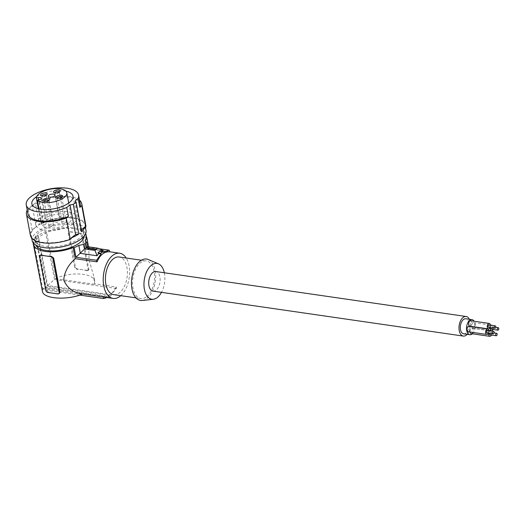 <?xml version="1.0" encoding="UTF-8"?>
<svg xmlns="http://www.w3.org/2000/svg" width="525" height="525" viewBox="0 0 525 525"><rect width="100%" height="100%" fill="white"/><g stroke="black" fill="none" stroke-linecap="round" stroke-linejoin="round"><path stroke-width="0.39" stroke-dasharray="2.62 1.97" d="M79.163 238.521A24.727 10.52 169.4 0 1 52.769 246.796A24.727 10.52 169.4 0 1 34.768 240.082A24.727 10.52 169.4 0 1 38.988 232.549A24.727 10.52 169.4 0 1 65.382 224.273A24.727 10.52 169.4 0 1 83.383 230.987A24.727 10.52 169.4 0 1 79.163 238.521M84.23 236.014A24.727 10.52 -10.6 0 0 84.151 235.082A24.727 10.52 -10.6 0 0 73.546 228.723A24.727 10.52 -10.6 0 0 39.756 236.644A24.727 10.52 -10.6 0 0 35.536 244.177A24.727 10.52 -10.6 0 0 35.805 245.077M32.15 240.575A27.392 11.648 169.4 0 1 36.737 232.299A27.392 11.648 169.4 0 1 65.986 223.059A27.392 11.648 169.4 0 1 86.002 230.495M84.873 227.804A27.392 11.648 -10.6 0 0 85.024 225.284A27.392 11.648 -10.6 0 0 65.015 217.849A27.392 11.648 -10.6 0 0 35.759 227.082L39.362 224.214L35.372 202.893L28.166 208.628A28.153 11.977 -10.6 0 0 27.221 210.085M71.275 238.632A27.392 11.648 169.4 0 1 31.178 235.364A27.392 11.648 169.4 0 1 35.759 227.082L32.156 229.957A28.153 11.977 -10.6 0 0 30.43 235.502M85.772 225.146A28.153 11.977 -10.6 0 0 68.276 217.475A28.153 11.977 -10.6 0 0 39.362 224.214M81.323 230.029L80.719 230.541L81.638 231.735M65.861 191.1A20.921 8.899 -10.6 0 0 36.684 196.567M36.094 225.796A20.921 8.899 -10.6 0 0 59.115 229.537A20.921 8.899 -10.6 0 0 76.926 217.166A20.921 8.899 -10.6 0 0 76.624 216.234A20.921 8.899 -10.6 0 0 53.603 212.494A20.921 8.899 -10.6 0 0 35.792 224.864A20.921 8.899 -10.6 0 0 36.094 225.796M43.956 225.107A2.664 1.135 -10.6 0 0 46.082 223.565A2.664 1.135 -10.6 0 0 42.971 223L41.121 223.44A15.455 6.576 169.4 0 1 55.637 214.469A15.455 6.576 169.4 0 1 71.551 218.17A15.455 6.576 169.4 0 1 59.692 227.01A15.455 6.576 169.4 0 1 42.105 225.547L43.956 225.107L39.204 199.723M61.806 197.407A2.284 0.971 169.4 0 1 61.622 197.846A2.284 0.971 169.4 0 1 61.418 198.043A2.284 0.971 169.4 0 1 57.658 198.588A2.284 0.971 169.4 0 1 57.323 198.24M75.167 200.891L80.719 230.541M32.156 229.957L28.166 208.628M38.988 208.891L42.105 225.547M38.371 208.747L41.121 223.44M80.286 204.1A26.631 11.327 -10.6 0 0 52.028 197.866A26.631 11.327 -10.6 0 0 27.937 213.898M79.577 200.287A28.153 11.977 -10.6 0 0 35.372 202.893M49.225 224.943A2.284 0.971 169.4 0 1 51.667 224.168A2.284 0.971 169.4 0 1 53.333 224.792A2.284 0.971 169.4 0 1 52.953 225.481A2.284 0.971 169.4 0 1 50.512 226.249A2.284 0.971 169.4 0 1 48.845 225.632A2.284 0.971 169.4 0 1 49.225 224.943M48.779 200.478A2.284 0.971 169.4 0 1 48.595 200.924A2.284 0.971 169.4 0 1 48.392 201.114A2.284 0.971 169.4 0 1 44.632 201.659A2.284 0.971 169.4 0 1 44.297 201.318M46.738 219.621A2.284 0.971 169.4 0 1 49.179 218.853A2.284 0.971 169.4 0 1 50.846 219.47A2.284 0.971 169.4 0 1 50.466 220.159A2.284 0.971 169.4 0 1 48.024 220.933A2.284 0.971 169.4 0 1 46.358 220.31A2.284 0.971 169.4 0 1 46.738 219.621M46.292 195.156A2.284 0.971 169.4 0 1 46.108 195.602A2.284 0.971 169.4 0 1 45.905 195.792A2.284 0.971 169.4 0 1 42.144 196.343A2.284 0.971 169.4 0 1 41.81 195.996M53.57 220.612A3.426 1.457 169.4 0 1 57.225 219.457A3.426 1.457 169.4 0 1 59.725 220.388A3.426 1.457 169.4 0 1 59.154 221.419A3.426 1.457 169.4 0 1 55.499 222.574A3.426 1.457 169.4 0 1 52.992 221.642A3.426 1.457 169.4 0 1 53.57 220.612M65.979 222.41A2.284 0.971 169.4 0 1 63.538 223.177A2.284 0.971 169.4 0 1 61.871 222.561A2.284 0.971 169.4 0 1 62.258 221.872A2.284 0.971 169.4 0 1 64.693 221.097A2.284 0.971 169.4 0 1 66.36 221.721A2.284 0.971 169.4 0 1 65.979 222.41M63.492 217.088A2.284 0.971 169.4 0 1 61.058 217.855A2.284 0.971 169.4 0 1 59.384 217.238A2.284 0.971 169.4 0 1 59.771 216.549A2.284 0.971 169.4 0 1 62.206 215.782A2.284 0.971 169.4 0 1 63.873 216.398A2.284 0.971 169.4 0 1 63.492 217.088M59.318 192.084A2.284 0.971 169.4 0 1 59.135 192.531A2.284 0.971 169.4 0 1 58.931 192.721A2.284 0.971 169.4 0 1 55.171 193.272A2.284 0.971 169.4 0 1 54.843 192.924M33.587 243.324A26.631 11.327 -10.6 0 1 33.889 241.828L32.858 241.677A27.773 11.812 -10.6 0 1 36.186 237.202L35.562 237.11A28.534 12.134 169.4 0 1 37.669 235.43L38.292 235.522A27.773 11.812 169.4 0 1 45.511 231.61L46.535 231.755A26.631 11.327 169.4 0 1 85.654 233.599M103.412 250.727L86.664 248.299L85.175 240.325M87.452 246.671L86.664 248.299L88.613 247.223L88.535 246.829M99.022 248.732L88.613 247.223M103.195 252.23L100.767 251.875L101.745 251.357M81.9 294.354L42.65 288.671L42.394 291.211M81.808 293.869L103.648 297.032A133.153 93.988 51.5 0 1 103.648 297.038M33.889 241.828L42.65 288.671M32.858 241.677L33.042 242.642M79.8 295.089L42.098 289.629M86.54 237.556L88.83 249.821L89.053 259.954L93.706 275.999L94.461 283.802L116.294 286.965A133.153 93.988 51.5 0 1 116.36 288.481L111.156 294.755L47.657 285.554L38.292 235.522M120.763 295.673A22.824 12.928 98.2 0 0 129.065 265.755A22.824 12.928 98.2 0 0 126.217 258.024M103.648 297.032C108.006 297.216 112.225 293.856 116.294 286.965M100.767 251.875L100.019 251.107M107.153 297.544L109.043 296.435L45.544 287.234L36.186 237.202M111.156 294.755A133.153 93.988 -128.5 0 1 111.162 295.418L109.056 297.098A133.153 93.988 -128.5 0 0 109.043 296.435M35.562 237.11L45.052 287.825L47.158 286.145L111.162 295.418M109.056 297.098L45.052 287.825M41.829 289.59L45.544 287.234M113.689 294.65A19.025 10.776 98.2 0 0 119.582 292.747A19.025 10.776 98.2 0 0 127.418 272.272A19.025 10.776 98.2 0 0 119.142 256.994M146.731 296.678A19.025 10.776 98.2 0 0 154.573 276.202A19.025 10.776 98.2 0 0 146.291 260.932A19.025 10.776 98.2 0 0 140.398 262.835A19.025 10.776 98.2 0 0 132.562 283.31A19.025 10.776 98.2 0 0 140.838 298.581A19.025 10.776 98.2 0 0 146.731 296.678M148.247 259.521A20.921 11.852 -81.8 0 1 155.656 277.351A20.921 11.852 -81.8 0 1 147.046 298.371A20.921 11.852 -81.8 0 1 142.308 300.49M164.338 272.77A18.093 10.251 -81.8 0 1 161.503 292.353M153.005 291.119A9.89 5.604 98.2 0 0 156.069 290.128A9.89 5.604 98.2 0 0 160.145 279.484A9.89 5.604 98.2 0 0 155.846 271.543M59.469 293.258L58.019 293.928M40.53 254.953L40.294 256.115L46.627 289.957L48.195 292.11A26.631 11.327 -10.6 0 0 52.9 293.186A26.631 11.327 -10.6 0 0 58.433 293.593M70.33 231.715L75.449 232.457A26.631 11.327 169.4 0 1 80.154 233.527L81.723 235.686L88.056 269.528L87.977 270.5L87.242 270.795L87.537 270.428A1.903 1.345 -128.5 0 0 88.403 270.224A1.903 1.345 -128.5 0 0 88.771 268.957L82.438 235.115A1.903 1.345 51.5 0 0 80.568 233.198L75.449 232.457A26.631 11.327 169.4 0 0 69.91 232.043L70.33 231.715A1.903 1.345 -128.5 0 0 69.464 231.919A1.903 1.345 -128.5 0 0 69.097 233.185L75.429 267.028A1.903 1.345 51.5 0 0 77.293 268.944L82.418 269.686A26.631 11.327 169.4 0 1 87.117 270.756M87.537 270.428L82.418 269.686A26.631 11.327 169.4 0 0 76.88 269.272L74.714 267.592L68.381 233.75L68.716 232.529L69.91 232.043M55.302 278.598C70.914 271.281 93.863 272.921 94.749 281.413L94.553 284.287L55.302 278.598L46.535 231.755M85.785 237.444L87.878 248.627L109.712 251.79M88.797 249.631L87.878 248.627M94.461 283.802L94.553 284.287M116.36 288.481L54.475 279.517L47.657 285.554M45.511 231.61L54.475 279.517M37.669 235.43L47.158 286.145M463.621 333.821A7.606 4.312 98.2 0 0 467.887 330.533A7.606 4.312 98.2 0 0 468.923 322.934A7.606 4.312 98.2 0 0 465.8 318.76M467.158 334.333A9.89 5.604 98.2 0 0 469.343 319.272M472.362 333.808A7.606 4.312 98.2 0 0 475.132 323.833A7.606 4.312 98.2 0 0 474.18 321.254M471.732 326.701A2.756 1.562 98.2 0 0 472.841 328.072A2.756 1.562 98.2 0 0 473.694 327.797A2.756 1.562 98.2 0 0 474.83 324.824A2.756 1.562 98.2 0 0 473.629 322.613A2.756 1.562 98.2 0 0 472.776 322.888A2.756 1.562 98.2 0 0 471.686 326.465M469.822 326.196A2.756 1.562 98.2 0 0 470.676 325.92A2.756 1.562 98.2 0 0 471.811 322.947A2.756 1.562 98.2 0 0 470.617 320.736M471.214 333.644A2.756 1.562 98.2 0 0 472.073 333.362A2.756 1.562 98.2 0 0 473.209 330.396A2.756 1.562 98.2 0 0 472.008 328.184A2.756 1.562 98.2 0 0 471.155 328.46A2.756 1.562 98.2 0 0 470.065 332.036M468.202 331.767A2.756 1.562 98.2 0 0 469.055 331.492A2.756 1.562 98.2 0 0 470.19 328.519A2.756 1.562 98.2 0 0 468.989 326.307M493.047 329.477A2.756 1.562 98.2 0 0 492.608 325.447M491.859 325.336A2.756 1.562 98.2 0 0 491.393 325.585A2.756 1.562 98.2 0 0 490.33 327.646M491.669 329.28A1.253 0.709 98.2 0 0 492.371 328.735A1.253 0.709 98.2 0 0 492.542 327.488A1.253 0.709 98.2 0 0 492.03 326.799A1.253 0.709 98.2 0 0 491.183 327.771M490.035 327.6A2.756 1.562 98.2 0 0 490.389 325.126M488.657 327.403A1.253 0.709 98.2 0 0 489.359 326.858A1.253 0.709 98.2 0 0 489.53 325.612A1.253 0.709 98.2 0 0 489.011 324.923M491.426 335.048A2.756 1.562 98.2 0 0 490.987 331.012M490.238 330.908A2.756 1.562 98.2 0 0 489.766 331.157A2.756 1.562 98.2 0 0 488.709 333.211M490.048 334.845A1.253 0.709 98.2 0 0 490.75 334.307A1.253 0.709 98.2 0 0 490.921 333.06A1.253 0.709 98.2 0 0 490.409 332.371A1.253 0.709 98.2 0 0 489.556 333.336M488.414 333.172A2.756 1.562 98.2 0 0 488.768 330.691M487.036 332.968A1.253 0.709 98.2 0 0 487.738 332.43A1.253 0.709 98.2 0 0 487.909 331.183A1.253 0.709 98.2 0 0 487.39 330.494M42.971 223L38.64 199.861M48.195 292.11L47.782 292.445M46.627 289.957L45.911 290.522M40.294 256.115L39.578 256.679M76.88 269.272L77.293 268.944M74.714 267.592L75.429 267.028M68.381 233.75L69.097 233.185M80.154 233.527L80.568 233.198M81.723 235.686L82.438 235.115M88.056 269.528L88.771 268.957M34.768 240.082L35.536 244.177M85.024 225.284L85.411 227.345M76.926 217.166L72.995 196.147M57.658 198.588L56.523 197.984M68.722 203.05L71.551 218.17M46.082 223.565L41.331 198.181M48.772 200.425L53.333 224.792M46.285 195.103L50.846 219.47M54.974 195.005L59.725 220.388M57.31 198.194L61.871 222.561M54.83 192.872L59.384 217.238M55.171 193.272L54.036 192.662M48.595 200.924L49.435 199.946M141.409 260.223L146.291 260.932M93.995 277.377L94.749 281.413M69.464 231.919L68.873 232.385M88.403 270.224L87.819 270.69M46.108 195.602L46.948 194.624M473.629 322.613L490.383 325.041M472.008 328.184L488.755 330.606M41.797 195.943L46.358 220.31M61.799 197.354L66.36 221.721M59.312 192.032L63.873 216.398M135.949 297.872L140.838 298.581M44.284 201.265L48.845 225.632M31.178 235.364L31.684 238.081M48.241 196.265L52.992 221.642M492.03 326.799L495.712 327.338M35.792 224.864L31.861 203.844M87.97 248.633L109.712 251.783M83.383 230.987L84.151 235.082M472.841 328.072L488.709 330.369M42.144 196.343L41.009 195.733M61.622 197.846L62.462 196.875M59.135 192.531L59.975 191.553M490.409 332.371L494.091 332.902M44.632 201.659L43.496 201.055"/><path stroke-width="0.79" d="M35.805 245.077A24.727 10.52 -10.6 0 0 54.587 250.845A24.727 10.52 -10.6 0 0 79.931 242.616A24.727 10.52 -10.6 0 0 84.23 236.014M85.411 227.345L86.002 230.495A27.392 11.648 169.4 0 1 81.421 238.77A27.392 11.648 169.4 0 1 52.165 248.01A27.392 11.648 169.4 0 1 32.15 240.575L31.684 238.081M76.092 202.086L75.167 200.891L78.166 198.352A26.631 11.327 -10.6 0 0 78.606 195.097A26.631 11.327 -10.6 0 0 50.341 188.862A26.631 11.327 -10.6 0 0 26.25 204.894L27.937 213.898A26.631 11.327 -10.6 0 0 68.434 216.451L66.747 207.447L70.068 204.953L73.244 204.35A27.392 11.648 169.4 0 0 74.767 203.234A27.392 11.648 169.4 0 0 76.092 202.086L81.638 231.735A27.392 11.648 169.4 0 0 84.748 227.128L84.873 227.804L85.778 227.036A28.153 11.977 -10.6 0 0 85.772 225.146L81.782 203.825A28.153 11.977 -10.6 0 0 79.577 200.287M27.221 210.085A28.153 11.977 -10.6 0 0 26.44 214.18L30.43 235.502A28.153 11.977 -10.6 0 0 70.271 239.38L71.275 238.632L71.144 237.956A27.392 11.648 169.4 0 0 78.796 233.999L75.613 234.603L71.144 237.956M84.748 227.128L81.323 230.029M70.068 204.953L75.613 234.603M68.434 216.451L66.281 218.059L70.271 239.38M36.684 196.567A20.921 8.899 -10.6 0 0 31.861 203.844A20.921 8.899 -10.6 0 0 32.163 204.776A20.921 8.899 -10.6 0 0 55.184 208.523A20.921 8.899 -10.6 0 0 72.995 196.147A20.921 8.899 -10.6 0 0 72.693 195.221A20.921 8.899 -10.6 0 0 65.861 191.1M26.25 204.894A26.631 11.327 -10.6 0 0 66.747 207.447M48.818 195.228A3.426 1.457 169.4 0 1 52.474 194.073A3.426 1.457 169.4 0 1 54.974 195.005A3.426 1.457 169.4 0 1 54.403 196.035A3.426 1.457 169.4 0 1 50.748 197.19A3.426 1.457 169.4 0 1 48.241 196.265A3.426 1.457 169.4 0 1 48.818 195.228M43.549 199.421A3.426 1.457 169.4 0 1 47.965 198.286A3.426 1.457 169.4 0 1 49.435 199.946A3.426 1.457 169.4 0 1 49.133 200.235A3.426 1.457 169.4 0 1 43.496 201.055A3.426 1.457 169.4 0 1 43.549 199.421M59.673 191.842A3.426 1.457 169.4 0 1 54.036 192.662A3.426 1.457 169.4 0 1 54.088 191.028A3.426 1.457 169.4 0 1 58.511 189.893A3.426 1.457 169.4 0 1 59.975 191.553A3.426 1.457 169.4 0 1 59.673 191.842M62.16 197.157A3.426 1.457 169.4 0 1 56.523 197.984A3.426 1.457 169.4 0 1 56.575 196.35A3.426 1.457 169.4 0 1 60.992 195.215A3.426 1.457 169.4 0 1 62.462 196.875A3.426 1.457 169.4 0 1 62.16 197.157M41.062 194.106A3.426 1.457 169.4 0 1 45.478 192.964A3.426 1.457 169.4 0 1 46.948 194.624A3.426 1.457 169.4 0 1 46.646 194.913A3.426 1.457 169.4 0 1 41.009 195.733A3.426 1.457 169.4 0 1 41.062 194.106M36.369 198.056A15.455 6.576 169.4 0 1 50.886 189.085A15.455 6.576 169.4 0 1 66.8 192.787A15.455 6.576 169.4 0 1 54.941 201.626A15.455 6.576 169.4 0 1 37.354 200.163L39.204 199.723A2.664 1.135 -10.6 0 0 41.331 198.181A2.664 1.135 -10.6 0 0 38.22 197.617L36.369 198.056L38.371 208.747M57.323 198.24A2.284 0.971 169.4 0 1 57.31 198.194A2.284 0.971 169.4 0 1 57.697 197.498A2.284 0.971 169.4 0 1 60.132 196.731A2.284 0.971 169.4 0 1 61.799 197.354A2.284 0.971 169.4 0 1 61.806 197.407M37.354 200.163L38.988 208.891M85.778 227.036L81.788 205.715L79.853 207.355L78.166 198.352M79.853 207.355A26.631 11.327 -10.6 0 0 80.286 204.1L78.606 195.097M26.44 214.18A28.153 11.977 -10.6 0 0 66.281 218.059M81.788 205.715A28.153 11.977 -10.6 0 0 81.782 203.825M73.244 204.35L78.796 233.999M44.297 201.318A2.284 0.971 169.4 0 1 44.284 201.265A2.284 0.971 169.4 0 1 44.664 200.576A2.284 0.971 169.4 0 1 47.106 199.802A2.284 0.971 169.4 0 1 48.772 200.425A2.284 0.971 169.4 0 1 48.779 200.478M41.81 195.996A2.284 0.971 169.4 0 1 41.797 195.943A2.284 0.971 169.4 0 1 42.184 195.254A2.284 0.971 169.4 0 1 44.618 194.486A2.284 0.971 169.4 0 1 46.285 195.103A2.284 0.971 169.4 0 1 46.292 195.156M54.843 192.924A2.284 0.971 169.4 0 1 54.83 192.872A2.284 0.971 169.4 0 1 55.21 192.183A2.284 0.971 169.4 0 1 57.645 191.408A2.284 0.971 169.4 0 1 59.312 192.032A2.284 0.971 169.4 0 1 59.318 192.084M94.966 250.412L84.637 248.916L86.1 247.721L96.292 249.198L94.966 250.412L97.066 255.773L80.318 253.352L78.829 245.372L83.797 244.433L85.28 243.324L86.612 242.189L85.175 240.325A27.773 11.812 -10.6 0 0 86.809 237.595L85.785 237.444A26.631 11.327 169.4 0 0 86.015 234.741L86.54 237.556M85.654 233.599A26.631 11.327 169.4 0 1 86.015 234.741M33.587 243.324A26.631 11.327 -10.6 0 0 33.659 244.538A26.631 11.327 -10.6 0 0 73.132 247.518L74.163 247.662A27.773 11.812 169.4 0 0 78.829 245.372M88.535 246.829L86.809 237.595M73.132 247.518L75.226 258.694L97.066 261.863C100.072 254.815 104.291 251.455 109.712 251.79A133.153 93.988 -128.5 0 0 109.2 250.202L103.195 252.23A133.153 93.988 -128.5 0 0 102.953 251.534L100.019 251.107L97.912 252.787L98.661 253.555L97.066 255.773M109.2 250.202L99.022 248.732M101.745 251.357L103.412 250.727L97.781 248.168L87.452 246.671L86.612 242.189M33.659 244.538L42.394 291.211C43.103 298.764 66.084 300.595 81.9 294.354L81.427 293.816L113.144 298.417A22.824 12.928 98.2 0 0 120.763 295.673M103.648 297.038A133.153 93.988 51.5 0 1 103.714 298.554L79.8 295.089M33.042 242.642L42.098 289.629M126.217 258.024A22.824 12.928 98.2 0 0 119.687 253.234A22.824 12.928 98.2 0 0 106.883 263.097A22.824 12.928 98.2 0 0 103.766 285.895A22.824 12.928 98.2 0 0 113.144 298.417M81.808 293.869C73.316 292.747 67.298 288.153 63.755 280.094C64.306 272.16 68.125 265.027 75.226 258.694M97.066 261.863A133.153 93.988 -128.5 0 0 96.547 260.275L101.082 253.903A133.153 93.988 -128.5 0 0 100.846 253.207L102.953 251.534M85.28 243.324L86.1 247.721L87.452 246.671M96.292 249.198L97.781 248.168M96.547 260.275L75.961 257.289L84.637 248.916L83.797 244.433M100.846 253.207L97.912 252.787M101.082 253.903L98.661 253.555M75.961 257.289L74.163 247.662M103.714 298.554L107.153 297.544M141.409 260.223L119.142 256.994A19.025 10.776 98.2 0 0 113.249 258.897A19.025 10.776 98.2 0 0 105.413 279.379A19.025 10.776 98.2 0 0 113.689 294.65L135.949 297.872M161.503 292.353A18.093 10.251 -81.8 0 1 157.441 297.426A18.093 10.251 -81.8 0 1 153.339 299.263L142.308 300.49A20.921 11.852 -81.8 0 1 131.513 285.147A20.921 11.852 -81.8 0 1 140.083 261.142A20.921 11.852 -81.8 0 1 148.247 259.521L158.471 263.832A18.093 10.251 -81.8 0 1 164.338 272.77M153.339 299.263A18.093 10.251 -81.8 0 1 144.001 285.994A18.093 10.251 -81.8 0 1 151.41 265.237A18.093 10.251 -81.8 0 1 158.471 263.832M469.343 319.272A9.89 5.604 98.2 0 0 466.128 316.503L155.846 271.543A9.89 5.604 98.2 0 0 152.782 272.527A9.89 5.604 98.2 0 0 148.7 283.178A9.89 5.604 98.2 0 0 153.005 291.119L463.293 336.079A9.89 5.604 98.2 0 0 466.358 335.088A9.89 5.604 98.2 0 0 467.158 334.333M39.946 255.419L41.226 254.881A26.631 11.327 -10.6 0 0 45.931 255.957A26.631 11.327 -10.6 0 0 51.47 256.364L53.635 258.044L59.968 291.887L59.817 292.852L58.885 293.724A1.903 1.345 -128.5 0 0 59.253 292.458L52.92 258.615A1.903 1.345 51.5 0 0 51.05 256.699L40.812 255.216A1.903 1.345 -128.5 0 0 39.946 255.419A1.903 1.345 -128.5 0 0 39.578 256.679L45.911 290.522A1.903 1.345 51.5 0 0 47.782 292.445L58.019 293.928A1.903 1.345 -128.5 0 0 58.885 293.724M466.128 316.503A9.89 5.604 98.2 0 0 463.063 317.487A9.89 5.604 98.2 0 0 458.988 328.138A9.89 5.604 98.2 0 0 463.293 336.079M474.18 321.254A7.606 4.312 98.2 0 0 472.008 319.659L465.8 318.76A7.606 4.312 98.2 0 0 461.534 322.048A7.606 4.312 98.2 0 0 460.491 329.647A7.606 4.312 98.2 0 0 463.621 333.821L469.822 334.72A7.606 4.312 98.2 0 0 472.362 333.808M472.008 319.659A7.606 4.312 98.2 0 0 467.736 322.947A7.606 4.312 98.2 0 0 466.699 330.547A7.606 4.312 98.2 0 0 469.822 334.72M490.389 325.126A2.756 1.562 98.2 0 0 489.228 323.433L470.617 320.736A2.756 1.562 98.2 0 0 469.757 321.011A2.756 1.562 98.2 0 0 468.622 323.978A2.756 1.562 98.2 0 0 469.822 326.196L488.44 328.893A2.756 1.562 98.2 0 0 489.293 328.617A2.756 1.562 98.2 0 0 490.035 327.6M470.065 332.036A2.756 1.562 98.2 0 0 471.214 333.644L489.832 336.341A2.756 1.562 98.2 0 0 490.685 336.066A2.756 1.562 98.2 0 0 491.426 335.048M488.768 330.691A2.756 1.562 98.2 0 0 487.607 329.004L468.989 326.307A2.756 1.562 98.2 0 0 468.136 326.583A2.756 1.562 98.2 0 0 467.001 329.549A2.756 1.562 98.2 0 0 468.202 331.767L486.819 334.464A2.756 1.562 98.2 0 0 487.673 334.189A2.756 1.562 98.2 0 0 488.414 333.172M490.33 327.646A2.756 1.562 98.2 0 0 491.452 330.77A2.756 1.562 98.2 0 0 492.312 330.494A2.756 1.562 98.2 0 0 493.047 329.477M492.608 325.447A2.756 1.562 98.2 0 0 492.247 325.31A2.756 1.562 98.2 0 0 491.859 325.336M491.183 327.771A1.253 0.709 98.2 0 0 491.157 328.591A1.253 0.709 98.2 0 0 491.669 329.28L497.877 330.179A1.253 0.709 98.2 0 0 498.579 329.634A1.253 0.709 98.2 0 0 498.75 328.387A1.253 0.709 98.2 0 0 498.238 327.698A1.253 0.709 98.2 0 0 497.536 328.243A1.253 0.709 98.2 0 0 497.365 329.49A1.253 0.709 98.2 0 0 497.877 330.179M489.228 323.433A2.756 1.562 98.2 0 0 488.375 323.708A2.756 1.562 98.2 0 0 487.239 326.681A2.756 1.562 98.2 0 0 488.44 328.893M495.219 325.822L489.011 324.923A1.253 0.709 98.2 0 0 488.309 325.467A1.253 0.709 98.2 0 0 488.138 326.714A1.253 0.709 98.2 0 0 488.657 327.403L494.858 328.302A1.253 0.709 98.2 0 0 495.561 327.757A1.253 0.709 98.2 0 0 495.731 326.511A1.253 0.709 98.2 0 0 495.219 325.822A1.253 0.709 98.2 0 0 494.517 326.366A1.253 0.709 98.2 0 0 494.347 327.613A1.253 0.709 98.2 0 0 494.858 328.302M490.987 331.012A2.756 1.562 98.2 0 0 490.626 330.881A2.756 1.562 98.2 0 0 490.238 330.908M489.556 333.336A1.253 0.709 98.2 0 0 489.536 334.162A1.253 0.709 98.2 0 0 490.048 334.845L496.256 335.744A1.253 0.709 98.2 0 0 496.958 335.206A1.253 0.709 98.2 0 0 497.129 333.959A1.253 0.709 98.2 0 0 496.611 333.27A1.253 0.709 98.2 0 0 495.908 333.808A1.253 0.709 98.2 0 0 495.738 335.062A1.253 0.709 98.2 0 0 496.256 335.744M488.709 333.211A2.756 1.562 98.2 0 0 489.832 336.341M487.607 329.004A2.756 1.562 98.2 0 0 486.754 329.28A2.756 1.562 98.2 0 0 485.618 332.246A2.756 1.562 98.2 0 0 486.819 334.464M493.598 331.393L487.39 330.494A1.253 0.709 98.2 0 0 486.688 331.032A1.253 0.709 98.2 0 0 486.517 332.286A1.253 0.709 98.2 0 0 487.036 332.968L493.238 333.867A1.253 0.709 98.2 0 0 493.94 333.329A1.253 0.709 98.2 0 0 494.11 332.082A1.253 0.709 98.2 0 0 493.598 331.393A1.253 0.709 98.2 0 0 492.896 331.931A1.253 0.709 98.2 0 0 492.726 333.185A1.253 0.709 98.2 0 0 493.238 333.867M38.64 199.861L38.22 197.617M51.47 256.364L51.05 256.699M59.968 291.887L59.253 292.458M53.635 258.044L52.92 258.615M41.226 254.881L40.812 255.216M66.8 192.787L68.722 203.05M490.383 325.041L492.247 325.31M488.755 330.606L490.626 330.881M495.712 327.338L498.238 327.698M109.712 251.783L119.687 253.234M488.709 330.369L491.452 330.77M494.091 332.902L496.611 333.27"/></g></svg>
